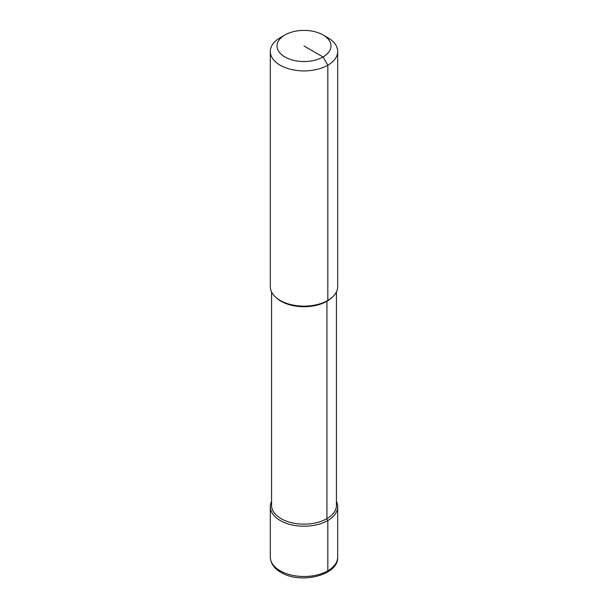 <?xml version="1.0" encoding="UTF-8"?>
<svg xmlns="http://www.w3.org/2000/svg" width="608" height="608" viewBox="0 0 608 608"><rect width="100%" height="100%" fill="white"/><g stroke="black" fill="none" stroke-linecap="round" stroke-linejoin="round"><path stroke-width="0.91" d="M323.061 34.96L327.826 37.711A33.691 19.456 180 0 1 337.691 51.467L337.691 286.68A33.691 19.456 180 0 1 327.826 300.428A33.691 19.456 180 0 1 280.174 300.428A33.691 19.456 180 0 1 270.309 286.68L270.309 51.467A33.691 19.456 180 0 1 280.174 37.711L284.939 34.96A26.957 15.565 180 0 1 323.061 34.96A26.957 15.565 180 0 1 323.061 56.97A26.957 15.565 180 0 1 284.939 56.97A26.957 15.565 180 0 1 284.939 34.96L280.174 37.711M337.691 51.467A33.691 19.456 180 0 1 327.826 65.216A33.691 19.456 180 0 1 291.103 69.434A33.691 19.456 180 0 1 270.309 51.467M280.174 520.509A33.691 19.456 180 0 1 271.571 501.478A33.691 19.456 180 0 0 270.309 506.76L270.309 557.042A33.691 19.456 180 0 0 280.174 570.798A33.691 19.456 180 0 0 327.826 570.798L327.826 520.509A33.691 19.456 180 0 1 280.174 520.509M336.429 291.954L336.429 505.423A32.429 18.726 180 0 1 326.929 518.662A1.687 0.973 60 0 0 327.826 520.509A33.691 19.456 180 0 0 337.691 506.76A33.691 19.456 180 0 0 336.429 501.478A33.691 19.456 180 0 1 327.826 520.509A33.691 19.456 180 0 1 291.103 524.727A33.691 19.456 180 0 1 270.309 506.76M271.571 291.954L271.571 505.423A32.429 18.726 180 0 0 281.071 518.662A32.429 18.726 180 0 0 326.929 518.662L326.929 301.249A1.687 0.973 60 0 1 326.975 300.907M327.826 300.428L327.826 65.216L323.061 56.97L304 45.965M327.119 572.341A3.367 1.946 -120 0 0 327.826 570.798A33.691 19.456 180 0 0 337.691 557.042C338.884 575.388 300.322 584.554 280.873 572.341C276.306 569.856 270.606 564.817 270.309 557.042M331.641 297.798A32.429 18.726 180 0 1 326.929 301.249A32.429 18.726 180 0 1 281.071 301.249A32.429 18.726 180 0 1 276.359 297.798M337.691 506.76L337.691 557.042"/></g></svg>
